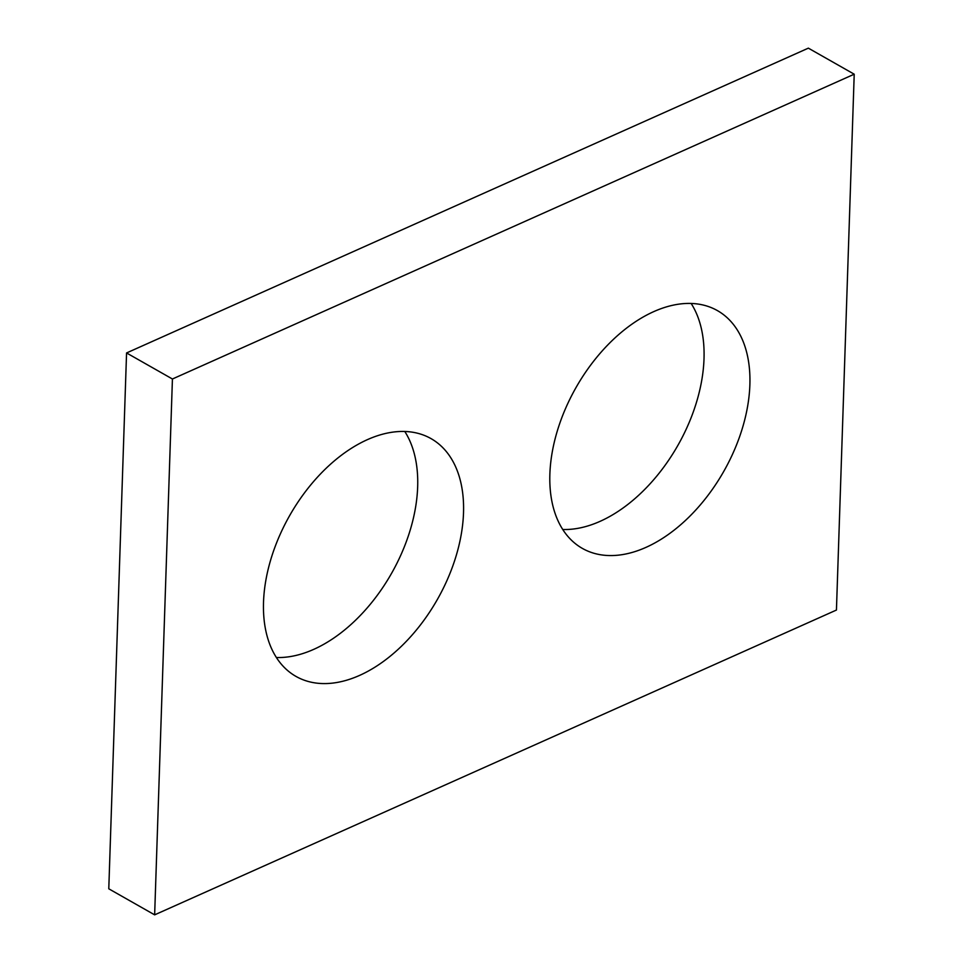 <?xml version="1.0" encoding="UTF-8"?>
<svg xmlns="http://www.w3.org/2000/svg" width="963" height="963" viewBox="0 0 963 963"><rect width="100%" height="100%" fill="white"/><g stroke="black" fill="none" stroke-linecap="round" stroke-linejoin="round"><path stroke-width="1.44" d="M854.217 74.199L808.354 48.15L126.562 352.952L172.425 379.001L854.217 74.199L836.438 610.048L154.646 914.85L108.783 888.801L126.562 352.952M154.646 914.85L172.425 379.001M463.516 512.81A136.734 84.937 119.6 0 0 431.051 438.622A136.734 84.937 119.6 0 0 289.67 515.566A136.734 84.937 119.6 0 0 295.99 676.411A136.734 84.937 119.6 0 0 402.077 645.619A136.734 84.937 119.6 0 0 463.516 512.81M276.405 657.512A136.734 84.937 119.6 0 0 417.665 486.76A136.734 84.937 119.6 0 0 404.785 431.472M749.876 384.791A136.734 84.937 119.6 0 0 717.411 310.604A136.734 84.937 119.6 0 0 576.018 387.547A136.734 84.937 119.6 0 0 582.35 548.392A136.734 84.937 119.6 0 0 688.437 517.6A136.734 84.937 119.6 0 0 749.876 384.791M562.753 529.494A136.734 84.937 119.6 0 0 704.013 358.754A136.734 84.937 119.6 0 0 691.145 303.453"/></g></svg>
